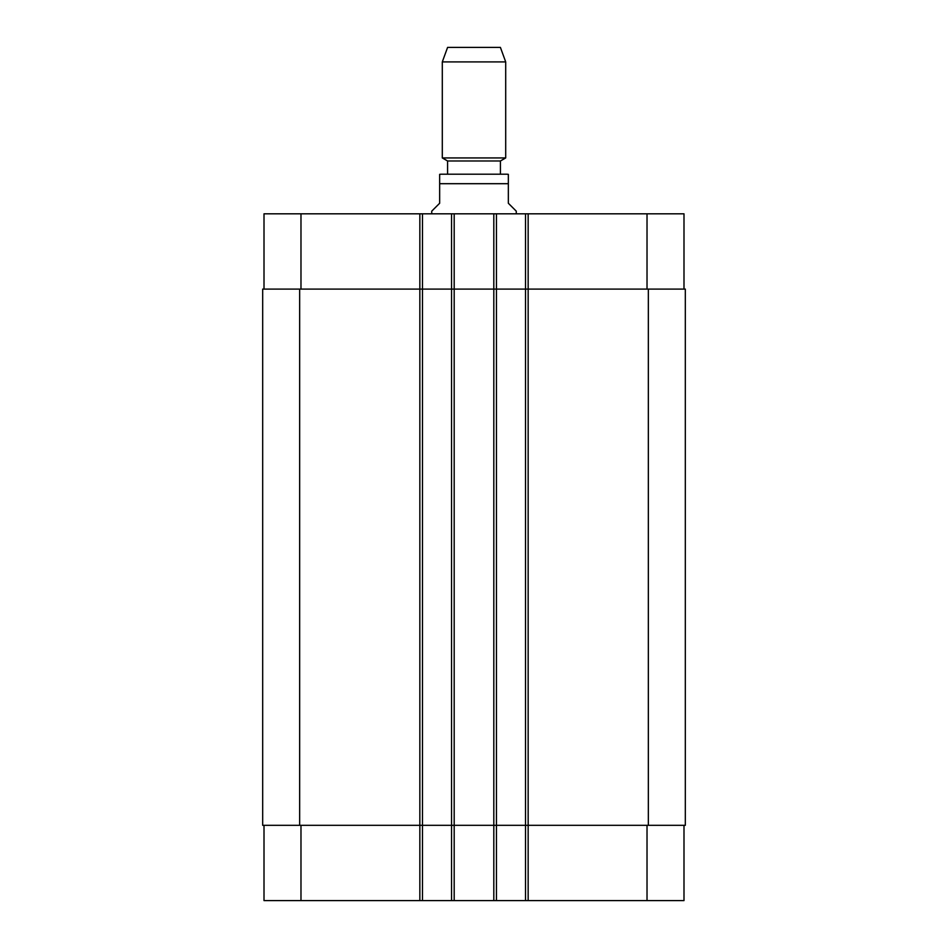 <?xml version="1.0" encoding="UTF-8"?>
<svg xmlns="http://www.w3.org/2000/svg" width="948" height="948" viewBox="0 0 948 948"><rect width="100%" height="100%" fill="white"/><g stroke="black" fill="none" stroke-linecap="round" stroke-linejoin="round"><path stroke-width="1.42" d="M516.269 213.81L516.269 211.167L508.341 203.251L508.341 174.325L508.341 183.699L439.659 183.699L439.659 203.251L431.731 211.167L431.731 213.81M439.659 183.699L439.659 174.325L439.659 183.699M500.414 160.982L447.586 160.982L447.586 174.195L441.247 174.195L506.753 174.195L500.414 174.195L500.414 160.982L505.699 157.937L505.699 61.916L442.301 61.916L442.301 157.937L505.699 157.937M474 174.195L500.414 174.195M442.301 61.916L447.586 47.4L500.414 47.4L505.699 61.916M264.006 825.317L264.006 900.6L683.994 900.6L683.994 825.317M264.006 289.093L264.006 213.81L683.994 213.81L683.994 289.093M422.488 900.6L422.488 289.093L262.679 289.093L262.679 825.317L685.321 825.317L685.321 289.093L422.488 289.093L422.488 213.81M451.544 900.6L451.544 213.81M496.456 900.6L496.456 213.81M525.512 900.6L525.512 213.81M525.512 825.317L525.512 289.093L525.512 825.317M451.544 825.317L451.544 289.093M262.679 825.317L262.679 289.093M685.321 825.317L685.321 289.093M300.978 289.093L300.978 213.81M419.846 900.6L419.846 213.81M454.187 900.6L454.187 213.81M493.813 900.6L493.813 213.81M528.154 900.6L528.154 213.81M647.022 289.093L647.022 213.81M300.978 825.317L300.978 900.6M647.022 825.317L647.022 900.6M648.337 825.317L648.337 289.093M496.456 825.317L496.456 289.093M422.488 825.317L422.488 289.093M299.663 825.317L299.663 289.093M508.341 174.325L506.753 174.195M439.659 174.325L441.247 174.195M447.586 160.982L442.301 157.937"/></g></svg>
